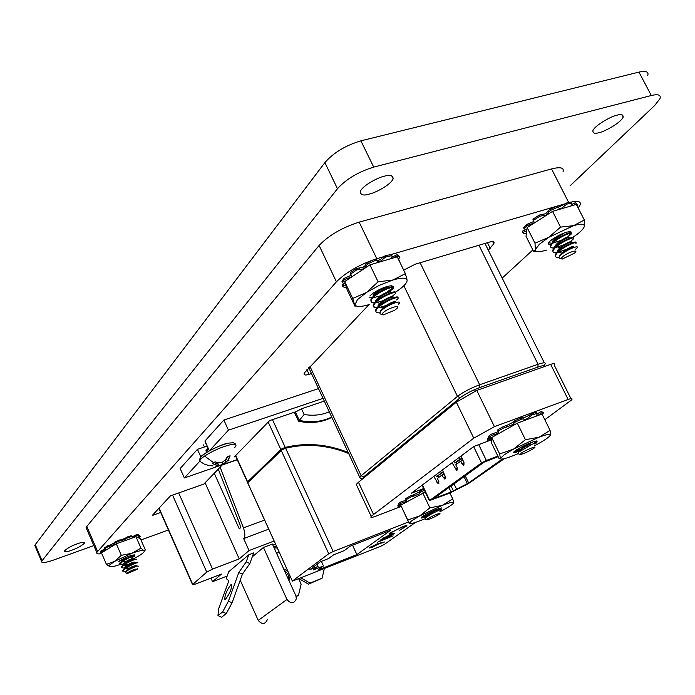 <?xml version="1.0" encoding="UTF-8"?>
<svg xmlns="http://www.w3.org/2000/svg" width="695" height="695" viewBox="0 0 695 695"><rect width="100%" height="100%" fill="white"/><g stroke="black" fill="none" stroke-linecap="round" stroke-linejoin="round"><path stroke-width="1.04" d="M86.684 529.008L86.093 527.644L86.814 526.471L319.118 245.465C328.666 235.431 342.01 227.647 359.15 222.131L551.552 168.92C560.622 166.678 564.436 167.721 562.976 172.03M570.734 202.184C578.37 200.481 581.446 201.498 579.96 205.234L578.179 207.97M374.953 259.27L383.353 256.794M390.868 254.605L564.505 203.956M101.765 553.568C98.03 554.263 96.37 553.889 96.805 552.456L336.432 281.814C345.328 272.892 357.864 265.473 374.049 259.565M168.416 529.998L140.972 539.963M532.865 249.939L502.19 278.087M403.682 270.103L415.28 264.196L489.749 242.016C493.311 241.061 494.658 241.66 493.789 243.806L488.307 250.148M311.516 373.554L309.093 374.344C305.14 375.517 303.533 375.091 304.254 373.059L368.932 304.679M205.433 443.81L205.972 443.297M160.675 512.476L152.248 515.481L170.457 495.839L203.791 484.111L222.261 464.981L237.29 459.76M223.86 420.032L228.464 430.153L209.386 450.82L204.947 441.021L223.86 420.032L318.553 388.592M237.212 459.595L184.366 477.952L180.153 468.526L197.45 449.344L205.772 446.52M184.366 477.952L199.847 461.167M228.464 430.153L323.114 398.339M235.77 456.407L234.363 456.893L269.643 420.597L295.705 411.796M197.45 449.344L200.907 457.041M200.334 461.654L200.099 461.471C199.352 460.472 200.855 458.657 204.608 456.033C212.931 450.716 221.514 446.955 230.349 444.748C235.935 443.731 237.36 444.696 234.606 447.641M227.595 460.681L222.756 464.451L219.012 465.554L217.3 465.65L212.462 463.6L215.042 461.845L218.508 462.783L222.383 462.227L225.528 459.699L227.361 456.441L230.132 455.842L227.838 461.028L228.933 460.498M206.311 451.828L205.955 450.742L208.013 447.823M208.396 448.675L206.337 451.585L206.537 452.514M206.728 446.52L204.026 446.164L203.287 444.826M235.553 443.992L233.381 442.758L229.124 443.071C219.733 444.852 200.577 453.809 199.561 459.725L200.099 461.471L204.261 464.086L208.978 465.589L212.974 465.928M215.815 466.258L217.3 465.659L216.519 462.314M227.838 461.028L226.17 458.683M228.716 459.004L227.248 456.693M215.537 464.79L214.764 462.019M219.012 465.554L217.292 462.522M222.756 464.451L221.827 462.349M225.962 462.496L225.154 460.047M616.986 115.205C621.122 113.867 623.189 114.501 623.18 117.099C620.713 123.171 602.721 132.415 599.168 132.597C594.998 133.979 592.887 133.362 592.844 130.747C595.241 124.7 613.424 115.344 616.986 115.205M77.058 543.916C81.15 542.335 83.652 542.048 84.564 543.047C81.358 546.018 77.102 548.398 71.82 550.188C67.719 551.778 65.2 552.073 64.244 551.083C67.458 548.103 71.733 545.714 77.058 543.916M384.213 176.252C389.878 174.436 392.866 175.27 393.179 178.763C390.555 185.304 373.771 193.445 369.366 194.027C363.676 195.903 360.636 195.087 360.245 191.577C362.807 185.044 379.791 176.791 384.213 176.252M35.254 546.522L34.802 545.471L35.254 544.663L324.886 162.595C333.565 152.7 345.571 145.446 360.896 140.842L638.957 72.106C646.072 70.577 648.991 71.767 647.714 75.694M93.842 545.584L53.15 560.205C45.253 562.889 41.396 563.28 41.552 561.36L337.475 188.719C346.31 179.041 358.394 171.839 373.719 167.104L651.311 95.51C658.4 93.895 661.275 94.98 659.911 98.768L654.664 105.51L570.048 185.86M442.402 469.994L445.26 476.466L445.182 478.898L443.332 477.604L442.142 474.911L437.346 478.473L438.667 481.053L438.701 483.659L438.163 483.755L433.802 476.431M461.054 456.024L463.991 462.644L463.895 465.137L461.984 463.834L460.759 461.08L455.738 464.816L457.101 467.44L457.119 470.124L456.546 470.22L452.063 462.757M435.6 475.085L436.425 476.692L441.316 473.043L440.578 471.358M453.939 461.35L454.791 462.992L459.916 459.178L459.152 457.449M504.422 458.63L468.074 483.842L449.309 493.285L429.345 500.652L481.522 462.905L486.352 460.455L478.699 444.635M441.316 473.043L442.958 472.426L443.784 474.285L442.142 474.911M436.425 476.692L442.958 472.426M438.754 477.422L438.059 476.075M438.371 477.717L437.615 476.249M454.791 462.992L456.45 462.366L457.171 463.747M455.929 462.566L456.719 464.086M459.916 459.178L461.584 458.544L462.427 460.455L460.759 461.08M461.584 458.544L456.45 462.366M497.863 456.076L486.352 460.455M502.346 459.039L468.647 482.955L451.09 492.008L433.428 498.749L484.198 462.123L498.133 456.65M451.064 486.022L453.383 490.887M454.043 483.876L456.511 489.037M456.997 463.426L456.528 463.73M457.101 463.8L456.372 462.401M509.748 378.801L500.218 382.163M356.865 485.709L356.274 484.441L358.472 482.252L456.346 402.17L476.779 390.425L550.666 364.371C554.184 363.207 555.383 363.459 554.245 365.144L570.951 398.669M401.189 506.403L375.465 516.324C371.564 517.758 370.131 517.766 371.165 516.324L473.764 438.163L494.432 426.652L568.136 399.46C571.646 398.235 572.793 398.391 571.585 399.938L544.837 419.737M423.603 488.568L411.31 493.268L473.86 446.433L491.278 439.935M425.34 517.879L430.761 513.388L434.992 510.964L438.076 509.426L436.938 509.956L438.849 510.304L430.744 514.309L425.262 517.949L425.218 519.243L426.565 519.73M425.444 517.792L425.149 517.097C426.713 515.195 429.901 512.962 434.731 510.408L436.79 509.339M425.166 517.149L421.335 517.341M425.653 516.402L421.665 517.054M427.364 518.957L426.895 519.851C429.866 519.13 433.68 517.454 438.337 514.821L439.049 514.352C443.488 511.355 431.178 516.203 427.364 518.957M440.256 510.365C442.046 509.253 441.577 509.226 438.849 510.304M518.661 452.011L518.357 451.394L518.661 452.011C519.791 450.386 522.492 448.345 526.767 445.877L530.511 443.905M518.357 451.394C520.346 449.022 524.039 446.425 529.451 443.584L532.431 442.211L532.7 442.758M534.742 447.189L533.995 447.206M529.043 443.801L523.639 445.903M518.479 451.646L514.005 451.733M518.67 450.907L514.239 451.507M521.05 453.262L520.373 454.513C523.5 453.792 527.592 451.985 532.648 449.092L533.656 448.431C539.138 444.713 525.872 449.787 521.05 453.262M534.855 444.079C537.591 442.281 536.592 442.385 531.857 444.409L518.739 452.106L517.784 453.653L519.921 454.356M512.919 422.352L506.455 425.635L506.942 426.947L513.266 424.324L513.596 423.568L512.919 422.352L514.7 420.796L515.395 421.952L513.596 423.568M497.742 431.838L493.363 433.471L493.754 434.827L498.393 433.167L498.775 432.646L497.542 430.101L498.211 429.519L498.68 430.778L498.011 431.352M535.272 443.019C537.278 441.586 537.643 440.899 536.384 440.969C531.475 442.081 525.055 444.904 517.132 449.457L515.412 450.586C512.71 452.601 513.162 453.079 516.767 452.011M534.559 442.663L535.176 442.211L534.299 442.533M534.359 445.895L536.861 444.539C544.993 440.031 549.493 436.886 550.37 435.105C550.588 433.619 546.774 434.332 538.912 437.242L513.562 449.1L504.066 454.912L500.417 458.457C500.513 459.716 504.144 459.03 511.294 456.407L517.897 453.757M525.429 439.709L513.562 449.1L499.653 453.965L500.417 458.457L499.045 458.518L491.226 442.42L491.678 437.555L517.315 423.159L542.004 414.003L550.093 430.379L538.912 437.242L525.429 439.709L517.315 423.159M534.524 442.576L535.176 442.211M519.73 449.491L515.542 450.499M493.754 434.827L491.495 435.513L488.655 437.859L488.359 436.512L488.95 435.947L489.237 437.303M489.176 439.57L487.629 440.161L487.36 438.771L488.776 438.206L489.176 439.57L491.348 438.945M491.617 438.215L489.793 438.197L489.454 437.103M543.308 412.717L541.353 411.379L542.308 412.439L540.397 413.612L539.546 412.456L541.353 411.379M539.546 412.456L537.244 414.055M540.397 413.612C537.956 415.593 536.696 416.114 536.618 415.158L537.443 413.577L536.071 412.3L537.278 413.36M536.071 412.3L531.284 413.838L532.161 414.915L529.798 416.548L528.999 415.384L531.284 413.838M528.999 415.384L523.239 418.069M529.798 416.548C526.923 419.233 524.864 420.058 523.622 419.007L521.841 419.016L521.233 417.834L522.996 417.764L523.543 418.85M521.233 417.834L514.7 420.796M506.942 426.947L504.275 427.599L503.875 426.304L506.455 425.635M503.875 426.304L498.211 429.519M497.716 430.605L497.542 430.101M491.2 435.695L490.931 434.323L493.363 433.471M490.931 434.323L488.95 435.947M489.767 436.842L491.643 437.946M542.248 414.333L543.49 412.96L542.308 412.439M536.888 413.395L532.161 414.915M521.841 419.016L515.395 421.952M504.275 427.599L498.68 430.778M550.37 435.105L550.093 430.379M499.653 453.965L491.678 437.555M520.051 449.569L515.316 450.647M491.33 440.117L491.035 439.066M419.05 492.077L413.369 494.944L413.786 496.126L419.406 493.806L419.05 492.077L420.553 490.757L421.144 491.808L419.632 493.181M406.036 500.157L402.257 501.503L402.596 502.728L406.636 501.321L405.654 498.741L406.184 498.28L406.575 499.427L406.045 499.879M439.952 509.869L441.438 507.932C436.773 509.044 430.778 511.668 423.455 515.829L422.247 516.62C420.154 518.183 420.762 518.444 424.054 517.401M438.267 510.2L440.5 508.723L437.459 509.713M439.822 511.807L442.984 510.13C449.978 506.299 453.583 503.771 453.809 502.563C453.453 501.625 449.613 502.555 442.307 505.369L419.684 515.933L411.727 520.746L409.173 523.422C409.511 524.039 411.753 523.656 415.905 522.275L424.584 518.939M453.809 502.563L452.732 498.923L442.307 505.369L429.866 507.845L419.684 515.933L407.704 519.956L409.173 523.422L400.737 505.169L425.227 491.999M437.754 510.104L440.5 508.723M424.871 515.62L423.159 516.011M402.596 502.728L400.615 503.31L398.426 505.152L398.183 503.927L398.756 503.354L399 504.587M399.382 506.316L398.122 506.751L397.879 505.5L399.034 505.091L399.382 506.316L400.989 505.908M423.907 489.211L420.553 490.757M413.786 496.126L411.37 496.734L411.04 495.552L413.369 494.944M411.04 495.552L406.184 498.28M400.372 503.458L400.146 502.216L402.257 501.503M400.146 502.216L398.756 503.354M399.529 504.127L401.336 504.831M424.419 490.288L421.144 491.808M411.37 496.734L406.575 499.427M419.155 493.276L419.598 493.059M452.732 498.923L449.917 493.042M429.866 507.845L422.795 492.937M407.704 519.956L400.737 505.169M425.323 515.699L422.795 516.246M399.573 505.361L399.269 504.344M313.323 421.683L312.481 422.49M321.394 561.386L323.47 565.921L313.263 569.97L318.049 566.408L309.805 569.665L320.317 561.803L328.648 558.519L333.652 554.801L344.103 550.683L350.167 546.201L390.538 530.346L356.874 554.593L352.556 545.262M348.482 452.575C327.354 444.07 306.269 442.35 285.245 447.406L272.466 419.641M324.391 401.067L301.482 408.79L304.141 414.498L299.302 420.379L295.436 412.039L294.619 412.856L298.485 421.196C310.787 423.82 321.95 422.508 331.975 417.278M247.924 482.521L282.048 449.769L281.666 448.944L280.841 449.569L247.351 482.104L292.36 581.081L380.182 546.531L384.3 544.463L415.445 522.432M408.347 522.014L333.183 551.509L328.735 553.75L292.578 580.89M323.47 565.921L317.85 570.082L356.874 554.593M391.528 532.44L401.406 527.427C404.325 526.306 405.567 526.063 405.133 526.697L399.295 530.459L406.844 525.95C407.305 525.212 405.758 525.524 402.214 526.888L389.973 533.056L389 533.873L389.799 534.203L391.294 533.413L390.746 533.1L391.381 532.127M393.101 535.854L377.159 542.361L393.101 535.854M379.957 543.073L376.473 544.185L369.245 547.981L371.99 547.408L379.157 543.629L383.162 542.656L384.474 541.978L379.957 543.073M389.617 536.305L394.725 533.282L391.381 533.951L380.035 540.302L389.556 536.158M317.059 564.244L318.049 566.408M333.183 551.509L285.628 448.232L282.248 449.665L281.875 448.84L285.245 447.406M285.628 448.232C306.634 443.184 327.745 444.982 348.968 453.618M281.875 448.84C303.915 442.776 326.155 444.322 348.577 453.47M305.817 421.457L304.054 422.16M281.918 449.491L248.636 481.826M248.567 481.67L247.351 482.104M382.789 538.269L383.51 537.982M382.372 538.582L382.606 539.068M393.752 533.135L394.074 533.83M384.092 537.774L390.677 534.455L393.222 533.942L386.159 537.669L383.605 538.182L383.97 537.513M378.271 543.542L378.54 544.116M370.626 546.991L371.095 546.73M371.217 546.991L377.55 544.298L370.852 547.295M295.436 412.039L301.482 408.79M331.836 416.983C322.02 421.796 311.178 422.925 299.302 420.379L298.485 421.196M386.88 538.304L387.089 538.747M389.739 533.23L390.59 532.778M389.443 533.447L389.799 534.203M404.785 525.959L405.819 526.81M405.437 526.002L405.923 525.646M301.109 420.762L301.248 421.743M299.458 420.414L299.606 421.431M304.106 421.248L304.219 422.004M302.455 420.996L302.594 421.961M225.658 599.047C229.68 593.704 231.696 588.882 231.696 584.591L230.818 584.825C226.805 590.168 224.798 594.981 224.798 599.264L225.658 599.047M284.446 570.656C287.487 572.593 288.903 575.312 288.694 578.796L288.538 579.665M289.016 580.716L290.084 576.077M287.895 571.247L283.577 568.736M228.759 571.716L248.784 554.766L246.221 561.864L238.793 572.524L228.429 601.158L222.652 611.921L217.978 615.605L218.534 609.046L228.82 580.812L226.24 578.614L228.759 571.716M217.978 615.605L221.601 617.23L226.301 613.563L232.078 602.808L242.407 574.174L249.853 563.532L253.675 552.899L248.784 554.766M159.068 508.123L192.758 584.382L206.754 572.098L212.548 569.118L239.236 558.919L249.053 550.553L274.16 540.997M192.758 584.382L195.46 584.061L221.514 574.035L212.548 581.68L227.187 576.025M272.805 544.967L275.498 543.942M276.575 553.298L279.277 552.256M252.259 556.825L263.44 547.46L272.388 544.046L295.888 595.876L296.374 598.708C294.072 603.825 290.936 604.077 286.957 599.472L263.44 547.46M210.95 578.101L212.548 581.68M268.783 529.147L243.667 538.582L249.053 550.553M214.251 473.278L239.297 528.886L240.209 528.07L240.114 525.02L218.291 469.09M205.077 482.79L239.236 558.919M243.667 538.582C245.292 536.618 245.213 533.065 243.441 527.922L220.15 467.17M240.235 580.195L258.236 620.4L286.957 599.472M267.314 619.619C265.064 624.544 262.041 624.805 258.236 620.4M298.728 578.892L301.144 584.2L298.494 595.276L296.044 596.258M296.174 596.658L298.494 595.276M324.296 568.727L322.08 578.24L310.005 583.07L301.039 577.971M276.766 546.73L273.448 546.392M274.065 547.756L277.383 548.094M299.05 578.761L308.528 584.148L310.005 583.07M308.528 584.148L322.08 578.24M226.301 613.563L222.652 611.921M232.078 602.808L228.429 601.158M242.407 574.174L238.793 572.524M249.853 563.532L246.221 561.864M125.977 571.655L129.07 568.936L135.838 565.817M125.864 571.759L125.752 571.36C126.507 569.987 128.731 568.371 132.441 566.512L136.124 565.504M128.662 568.51L124.822 568.901M124.466 568.597L127.593 565.452L134.335 562.377M128.471 568.076L125.274 568.571M124.631 568.467L124.257 567.902C125.004 566.529 127.228 564.905 130.938 563.054L134.621 562.055M127.159 565.07L123.31 565.443M123.119 565.009L122.754 564.453L122.946 564.887L126.125 561.977L132.841 558.936M126.977 564.644L123.736 565.131M122.754 564.453C123.502 563.063 125.725 561.447 129.426 559.597L133.119 558.606M125.673 561.638L121.79 561.994M121.599 561.56L121.26 561.004L121.443 561.438L124.648 558.502L128.453 556.408M123.979 561.525L122.207 561.682M121.26 561.004L124.127 558.285M137.375 568.875L137.506 568.423M125.864 571.611L122.815 571.029L123.058 570.543C125.083 567.415 139.365 561.204 137.784 562.907M122.798 571.134L122.876 570.109L126.968 566.903L136.003 562.603L137.688 562.681M124.37 568.18L121.312 567.572L121.564 567.085C123.571 563.932 137.853 557.746 136.281 559.466M121.295 567.685L121.373 566.651L125.508 563.41L134.465 559.162L136.185 559.24M122.876 564.74L119.818 564.123L120.061 563.628C122.068 560.465 136.342 554.289 134.778 556.026L131.746 557.807L131.338 558.711M122.807 564.288L119.627 563.688L124.04 559.927L132.927 555.722L134.778 556.026M127.107 573.054L127.194 573.61L137.158 569.309C135.794 568.553 132.45 569.796 127.107 573.054M138.401 566.164L136.958 565.973L128.731 569.718L125.404 572.289L126.898 573.497M381.016 310.969C383.266 308.041 386.846 305.444 391.754 303.176C394.777 301.925 396.089 301.717 395.69 302.542M380.347 311.76L380.391 311.082C382.102 308.041 385.786 305.201 391.45 302.542C394.621 301.239 395.907 301.065 395.299 302.03L395.307 302.056M378.28 306.565C380.052 303.524 383.727 300.7 389.304 298.103C392.484 296.808 393.77 296.643 393.161 297.608M382.841 307.564L378.384 307.39M377.967 306.869L377.958 306.017C379.652 302.959 383.336 300.11 389 297.469C392.18 296.174 393.466 296.009 392.857 296.974L392.857 296.974M379.939 303.281L375.83 302.412M375.865 301.456C377.672 298.398 381.329 295.592 386.854 293.029C390.034 291.735 391.328 291.587 390.729 292.56M375.526 301.778L375.526 300.952C377.211 297.877 380.895 295.028 386.55 292.395C389.73 291.101 391.024 290.953 390.425 291.935M373.458 296.357C375.283 293.281 378.94 290.484 384.413 287.956C387.593 286.679 388.896 286.531 388.296 287.53M373.093 296.695L373.102 295.896C374.257 293.412 377.263 290.875 382.111 288.295M384.917 307.789L383.727 308.076M380.877 302.438L380.426 302.525M387.923 286.27L388.01 286.879M379.791 312.793C376.855 313.045 375.587 312.307 375.986 310.578L376.933 308.954C381.798 302.394 401.084 294.524 397.87 298.711L396.628 299.953M375.891 311.473L375.682 309.944L376.629 308.319C381.181 302.134 399.382 294.359 397.766 297.703M385.907 305.6L378.775 307.598M377.081 307.781C374.344 307.946 373.163 307.19 373.554 305.513L374.492 303.871C379.34 297.278 398.626 289.441 395.429 293.664L392.102 296.409M377.759 307.06C374.344 307.477 372.841 306.756 373.25 304.879L374.188 303.237C378.714 297.034 396.88 289.285 395.333 292.647M383.18 300.7L376.395 302.568M374.596 302.759C371.903 302.898 370.748 302.125 371.13 300.448L372.06 298.807C376.89 292.169 396.167 284.359 392.996 288.634L389.782 291.327M371.043 301.361L370.826 299.814L371.756 298.172C376.577 291.535 395.863 283.725 392.692 287.999L386.177 292.56M386.203 293.325L385.412 293.716M380.478 295.801L374.023 297.538M372.112 297.738L369.054 297.078M382.893 312.941L382.068 314.401L383.223 314.931L394.725 310.257L396.802 308.597C401.753 303.88 387.098 308.432 382.893 312.941M398.278 304.245C404.881 298.529 385.56 305.018 380.408 311.681L379.904 313.784L382.137 314.574M560.083 255.803C562.411 252.78 566.034 250.104 570.951 247.759C573.41 246.716 574.357 246.577 573.792 247.342M559.545 256.455L559.562 255.769C561.447 252.685 565.139 249.818 570.656 247.177C573.106 246.126 574.053 245.987 573.488 246.751L573.549 246.873M557.451 251.79L557.486 251.66C559.353 248.558 563.046 245.691 568.562 243.05C571.021 242.008 571.968 241.877 571.403 242.651M560.934 252.381L557.764 252.363M557.268 251.964L557.182 251.069C559.058 247.967 562.75 245.1 568.267 242.459C570.717 241.426 571.664 241.287 571.108 242.069L571.16 242.164M554.879 247.255L554.81 246.378L555.105 246.968C556.973 243.849 560.657 240.974 566.173 238.342C568.632 237.308 569.579 237.186 569.023 237.968M554.81 246.378C556.669 243.259 560.361 240.383 565.869 237.751C568.328 236.717 569.283 236.595 568.727 237.377L568.771 237.473M552.499 242.546L552.438 241.686L552.734 242.277C554.584 239.141 558.267 236.265 563.784 233.642M552.438 241.686C553.541 239.375 556.382 236.926 560.961 234.337M564.844 251.981L563.254 252.493M573.349 246.899L564.835 251.295M560.457 247.281L558.572 247.707M566.434 232.226L566.39 232.782M559.136 257.176C556.252 257.593 555.001 257.011 555.401 255.439L556.904 253.215C562.403 247.064 578.744 240.001 575.868 243.537M555.314 256.194L555.105 254.848L556.608 252.633C561.838 246.751 577.502 239.749 575.738 242.694M566.859 249.192L557.79 252.337M556.712 252.52C553.863 252.911 552.638 252.311 553.029 250.739L554.523 248.506C559.996 242.329 576.346 235.275 573.488 238.854L571.603 240.548M552.942 251.503L552.734 250.157L554.228 247.915C559.701 241.738 576.042 234.684 573.193 238.272L573.488 238.854M563.984 244.77L555.401 247.681M554.28 247.863C551.482 248.228 550.275 247.62 550.657 246.047L552.143 243.797C557.599 237.594 573.94 230.566 571.108 234.172L567.311 237.169M550.579 246.821L550.362 245.457L551.847 243.215L548.616 242.824M561.195 240.314L553.072 243.024M551.847 243.215C557.303 237.004 573.644 229.976 570.812 233.59L568.936 235.301M562.368 256.976L561.143 258.557L562.081 259.113L574.504 253.18C580.108 248.471 567.32 252.45 562.368 256.976M575.625 249.201C583.105 243.45 566.329 249.114 560.109 255.777C558.537 257.576 558.676 258.531 560.518 258.644L561.195 258.853M365.657 264.352L364.945 265.864L363.242 267.184L359.063 267.983L359.532 269.304L362.677 269.078L365.222 267.627L366.317 265.759L365.666 264.326L367.368 262.554L368.029 263.7L366.317 265.577M350.853 275.446L346.466 277.366L346.857 278.756L351.505 276.81L351.783 276.236L350.219 273.022L350.775 272.405L351.201 273.656L350.654 274.264M392.771 288.164L393.196 286.392L391.311 285.758C386.281 286.227 380.365 288.607 373.58 292.899L370.035 295.792M395.351 292.308C403.256 287.087 407.183 283.03 407.131 280.155C406.401 277.548 401.667 277.496 392.927 279.998L379.47 285.263L366.439 292.473L357.482 299.615L354.98 304.714C356.101 307.103 360.957 307.034 369.531 304.488M378.106 281.831L366.439 292.473L352.721 298.459L355.067 306.382L347.179 289.858L344.677 281.605L369.922 264.838L397.236 256.829L405.394 273.639L392.927 279.998L378.106 281.831L369.922 264.838M346.857 278.756L344.555 279.546L343.46 280.806L342.253 282.709L343.678 283.308M345.111 283.36L343.321 284.073L343.721 285.489L345.563 284.811M343.721 285.489L342.34 286.349L344.433 287.382L346.379 287.226M398.478 259.383L399.564 260.512M399.625 256.577L397.114 254.683L398.079 255.769L395.95 256.837L395.081 255.664L397.114 254.683M395.081 255.664L391.667 257.437M391.563 257.88L392.171 256.099L390.625 254.622L391.884 255.725M390.625 254.622L385.186 255.76L386.055 256.829L383.605 258.566L382.806 257.385L385.186 255.76M382.806 257.385C380.096 260.182 377.924 260.929 376.273 259.617L376.812 260.721M383.605 258.566C380.773 261.581 378.532 262.345 376.881 260.86L374.822 260.668L374.24 259.487L376.273 259.617M374.24 259.487L367.368 262.554M359.532 269.304L356.691 269.938L356.327 268.635L359.063 267.983M356.327 268.635L350.775 272.405M350.488 273.795L350.219 273.022M344.286 279.781L344.042 278.382L346.466 277.366M344.042 278.382L341.983 281.345L342.253 282.709M342.314 286.192L342.131 284.62L343.321 284.073M399.347 261.172L399.642 260.616L399.104 260.677M398.861 258.662L399.981 257.037L398.079 255.769M391.424 255.708L386.055 256.829M374.822 260.668L368.029 263.7M356.691 269.938L351.201 273.656M407.131 280.155L405.394 273.639M352.721 298.459L344.677 281.605M386.463 287.174L379.713 290.458M548.173 211.037L545.584 213.773L541.805 214.486L542.291 215.702L545.062 215.537L547.53 214.156L548.841 212.157L548.173 211.037L549.945 209.299L550.631 210.35L548.841 212.157M533.525 220.975L533.091 221.766L528.756 223.625L529.156 224.911L533.725 223.026L534.16 222.218L532.978 219.498L533.682 218.725L534.151 219.872L533.447 220.636M570.83 233.624L571.255 232.095L569.709 231.6C564.853 232.252 559.11 234.788 552.473 239.202L550.214 241C547.538 243.597 547.764 244.727 550.892 244.397M572.793 237.377C579.569 232.851 583.4 229.246 584.278 226.57C584.703 223.799 581.133 223.495 573.566 225.658L548.772 237.325L539.268 244.336L535.402 249.566C535.324 252.146 539.025 252.328 546.487 250.131M560.544 227.126L548.772 237.325L534.994 243.198L535.402 249.566L533.725 251.66L526.011 236.309L527.123 227.569L552.542 211.367L576.355 204.391L584.321 219.985L573.566 225.658L560.544 227.126L552.542 211.367M529.156 224.911L526.923 225.666L524.004 228.855L526.845 229.741M526.072 229.532L523.908 230.453L524.299 231.774L526.567 230.879M524.299 231.774L522.736 232.651L523.961 233.841L526.193 233.624M573.861 203.444L575.59 202.575L576.529 203.574L574.696 204.53L573.861 203.444L571.255 204.999M571.064 205.607L571.959 203.47L570.638 202.193L571.733 203.201M570.638 202.193L566.051 203.105L566.92 204.095L564.609 205.72L563.819 204.634L566.051 203.105M563.819 204.634L558.346 207.162M564.609 205.72C561.751 208.596 559.762 209.282 558.632 207.779L556.93 207.536L556.321 206.45L558.007 206.632L558.441 207.44M556.321 206.45L549.945 209.299M542.291 215.702L539.694 216.275L539.294 215.076L541.805 214.486M539.294 215.076L533.682 218.725M533.143 220.107L532.978 219.498M526.628 225.91L526.358 224.607L528.756 223.625M526.358 224.607L523.7 227.595L524.004 228.855M522.736 232.617L522.562 231.088L523.908 230.453M577.05 205.763L577.545 204.895L576.529 203.574M571.446 203.183L566.92 204.095M556.93 207.536L550.631 210.35M539.694 216.275L534.151 219.872M584.278 226.57L584.321 219.985M534.994 243.198L527.123 227.569M533.725 251.66L537.556 251.607M563.523 233.763L561.013 235.058M113.884 543.064L109.749 545.228L110.01 546.148L114.267 544.376L113.876 542.977L114.823 542.083L115.196 542.908L114.267 543.924M105.101 549.259L102.686 550.04L102.903 550.996L105.753 549.945L104.624 548.885L104.667 547.73L104.624 548.885M134.648 555.731L134.43 554.836C130.13 555.453 125.222 557.442 119.696 560.813L118.758 561.603L120.713 562.298M133.171 558.98L138.635 556.009C143.318 553.151 145.064 551.361 143.865 550.64C142.206 550.127 138.201 551.005 131.859 553.281L114.519 561.412L109.74 564.922L109.549 566.72L114.076 566.329L119.914 564.592M140.972 548.147L135.959 536.696L140.433 538.738L145.385 550.04L143.865 550.64L140.972 548.147L131.859 553.281L121.321 555.34L114.519 561.412L106.422 564.34L110.027 566.825M122.407 560.161L124.136 559.701M102.903 550.996L101.47 551.422L100.679 552.699L100.992 550.831L101.14 551.778M138.922 535.906L139.652 535.584L140.216 536.323L139.652 535.584M137.749 537.226L139.226 535.359L138.653 534.664M138.557 534.542L136.541 534.577L137.141 535.324L135.577 536.21L135.038 535.393L136.541 534.577M135.038 535.393L132.293 536.835M135.577 536.21L132.146 537.348L132.311 536.67L131.138 535.749L132.224 536.523M131.138 535.749L127.055 537.044L127.576 537.808L125.986 538.92L125.508 538.095L127.055 537.044M125.508 538.095L120.93 539.876L121.269 540.753L125.986 538.92M121.269 540.753L119.696 540.866L119.384 540.015L120.93 539.876M119.384 540.015L114.823 542.083M110.01 546.148L108.09 546.626L107.907 545.705L109.749 545.228M107.907 545.705L104.667 547.73M101.34 551.535L101.209 550.57L102.686 550.04M101.835 552.647L101.644 551.873L103.173 551.83M139.365 537.704L140.26 536.349L139.347 536.801L138.826 536.001M137.966 537.617L139.347 536.801M139.139 535.289L137.141 535.324M131.598 536.531L127.576 537.808M119.696 540.866L115.196 542.908M108.09 546.626L104.884 548.616M135.959 536.696L116.308 543.803L101.461 552.872L106.422 564.34M122.911 561.673L123.528 561.464M125.213 562.585L126.004 562.255M121.321 555.34L116.308 543.803M551.552 168.92L568.692 202.506M86.814 526.471L97.561 551.343M319.118 245.465L336.432 281.814M359.15 222.131L376.812 258.705M487.43 242.703L490.218 248.306M306.895 369.653L309.093 374.344M204.608 456.033L213.626 462.748M228.247 443.254C224.494 442.802 197.727 455.451 200.377 458.535M638.957 72.106L651.311 95.51M35.254 544.663L42.021 560.578M324.886 162.595L337.475 188.719M360.896 140.842L373.719 167.104M403.143 444.496L403.56 445.365M422.378 484.98L429.684 500.365M481.522 462.905L473.643 446.607M453.349 404.629L452.905 403.708M443.332 477.604L445.391 476.822M436.973 482.582L438.971 481.826M457.414 468.248L455.329 469.038M461.984 463.834L464.138 463.018M457.64 401.145L457.18 400.198M475.25 391.007L474.563 389.6M448.953 487.543L451.09 492.008M468.647 482.955L465.216 475.814M467.396 483.659L464.034 476.666M478.942 245.231L538.034 364.284C543.707 362.373 546.035 362.338 545.002 364.18L544.185 366.03M362.66 478.829L363.581 476.935L460.177 397.74C465.233 393.969 471.705 390.59 479.602 387.593L537.913 367.064C542.361 365.518 544.454 365.388 544.185 366.656M420.128 262.753L479.663 384.761L538.034 364.284L537.913 367.064M360.001 477.891L359.914 477.005L361.139 475.762L309.97 366.439M460.177 397.74L457.458 396.376L361.139 475.762L363.581 476.935M403.856 285.741L457.458 396.376C463.2 392.058 470.602 388.184 479.663 384.761L479.602 387.593M550.666 364.371L568.136 399.46M358.472 482.252L373.441 514.274M456.346 402.17L473.764 438.163M476.779 390.425L494.432 426.652M281.214 450.395L328.735 553.75M247.568 481.731L235.674 455.538M280.841 449.569L268.201 422.073M304.141 414.498C313.245 416.01 321.663 415.097 329.395 411.761M206.754 572.098L172.56 495.101M178.667 492.955L212.548 569.118M264.647 520.034L243.441 527.922M86.093 527.644L96.805 552.456M493.789 243.806L492.668 241.556M206.337 451.585L205.955 450.742M621.938 114.718L623.18 117.099M84.321 542.474L84.564 543.047M391.676 175.696L393.179 178.763M34.802 545.471L41.552 561.36M445.356 478.716L444.635 478.994M438.866 483.485L438.163 483.755M457.293 469.942L456.546 470.22M464.078 464.955L463.313 465.242M402.805 444.783L403.213 445.643M422.021 485.249L429.345 500.652M544.324 362.816L484.962 243.441M362.469 478.985L360.123 478.151L308.771 367.69M356.274 484.441L371.165 516.324M425.41 517.653L425.149 517.097M438.076 509.418L437.85 508.94M430.761 513.388L430.744 514.309M530.398 443.862L531.857 444.409M526.767 445.877L527.418 446.598M498.775 432.646L498.445 431.977M487.464 438.632L487.734 440.022M406.905 500.939L406.679 500.452M419.624 493.276L419.059 492.095L419.632 493.12M397.94 505.413L398.174 506.664M235.466 455.746L247.368 481.974M247.724 482.756L292.36 581.081M390.538 532.665L390.746 533.1M290.076 577.754L288.694 578.796M158.86 508.358L192.541 584.617M124.44 568.336L124.257 567.902M122.815 571.029L122.624 570.595M119.818 564.123L119.627 563.688M124.214 564.8L125.439 564.966M125.734 568.249L126.907 568.414M131.155 555.47L132.927 555.722M124.648 558.502L124.04 559.927M132.293 558.858L134.465 559.162M126.125 561.977L125.508 563.41M133.814 562.298L136.003 562.603M127.593 565.452L126.968 566.903M135.343 565.739L136.958 565.973M129.07 568.936L128.731 569.718M378.236 306.608L377.958 306.017M375.795 301.517L375.526 300.952M373.363 296.444L373.102 295.896M375.986 310.578L375.682 309.944M373.554 305.513L373.25 304.879M371.13 300.448L370.826 299.814M395.429 293.664L395.125 293.038M392.996 288.634L392.692 287.999M557.486 251.66L557.182 251.069M555.401 255.439L555.105 254.848M553.029 250.739L552.734 250.157M550.657 246.047L550.362 245.457M343.182 279.425L343.46 280.806M351.783 276.236L351.314 275.263M366.317 265.759L365.657 264.387M342.131 284.62L342.4 286.071M366.326 265.447L365.666 264.326M523.917 227.3L524.204 228.594M534.16 222.218L533.717 221.331M522.562 231.088L522.831 232.434M114.31 544.133L113.911 543.203M114.241 543.794L113.876 542.977M138.644 534.62L139.182 535.306"/></g></svg>
